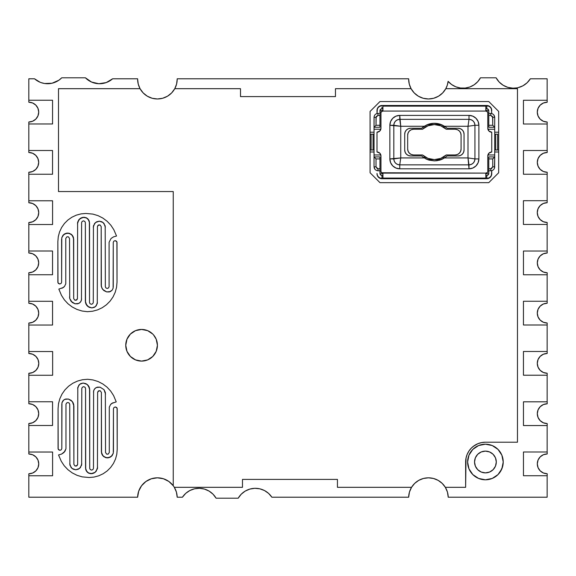 <?xml version="1.0" encoding="UTF-8"?>
<svg xmlns="http://www.w3.org/2000/svg" width="576" height="576" viewBox="0 0 576 576"><rect width="100%" height="100%" fill="white"/><g stroke="black" fill="none" stroke-linecap="round" stroke-linejoin="round"><path stroke-width="0.86" d="M424.044 157.795L427.543 159.61L434.376 159.61L440.755 158.4L446.256 154.958A17.51 17.51 0 0 1 422.496 154.958L413.604 154.958A5.933 5.933 0 0 1 407.671 149.026L407.671 135.173A5.933 5.933 0.3 0 1 413.604 129.24L422.496 129.24A17.51 17.51 0 0 1 446.256 129.24L440.755 125.791L434.376 124.589L427.997 125.791L422.496 129.24L413.604 129.24L411.336 129.694L409.406 130.975L408.118 132.905L407.671 135.173L407.671 149.026L408.118 151.294L409.406 153.216L411.336 154.505L413.604 154.958L422.496 154.958L427.997 158.4L434.376 159.61L441.209 159.61L444.514 157.925L439.33 160.229L434.376 160.891L429.106 160.135L424.238 157.925A18.792 18.792 0 0 1 421.668 155.945A18.792 18.792 0 0 0 423.504 157.428L425.916 157.428L423.504 157.428M425.477 158.652L427.543 159.61A18.792 18.792 0 0 0 429.106 160.135L424.238 157.925A18.792 18.792 0 0 1 421.668 155.945L410.638 155.945A5.933 5.933 -89.7 0 1 404.705 150.012A5.933 5.933 0 0 0 408.362 155.491L406.44 154.21L405.151 152.28L404.705 150.012L404.705 134.186A5.933 5.933 179.7 0 1 410.638 128.254A5.933 5.933 0 0 0 404.705 134.186L404.705 150.012M409.162 83.614L408.658 79.186A19.786 19.786 0 0 1 408.665 78.79A19.786 19.786 0 0 0 408.658 79.186L409.277 84.089L411.084 88.682L335.462 88.682L335.462 96.595L240.502 96.595L240.502 88.682L174.766 88.682A19.786 19.786 0 0 1 137.628 78.79A19.786 19.786 0 0 0 137.628 79.186L138.247 84.089L140.054 88.682L58.493 88.682L58.493 191.556L173.239 191.556L173.239 485.734L168.869 481.471L163.404 478.75L157.37 477.821L151.344 478.771L145.894 481.522L141.538 485.798L138.694 491.198L137.628 497.21L28.822 497.21L28.822 473.782A9.893 9.893 0 0 0 28.858 473.782L28.858 475.762L52.596 475.762L52.596 452.023L28.858 452.023L28.858 454.003A9.893 9.893 0 0 1 38.75 463.896L38.002 467.676L35.856 470.887L32.645 473.033L28.858 473.782L28.858 475.762L52.596 475.762L52.596 452.023L28.858 452.023L28.858 454.003L32.645 454.752L35.856 456.898L38.002 460.109L38.75 463.896A9.893 9.893 0 0 1 28.822 473.782L28.822 497.21L137.628 497.21L138.082 493.402M177.192 79.186A19.786 19.786 0 0 0 177.192 78.79A19.786 19.786 0 0 1 174.766 88.682L176.58 84.089L177.192 79.186L176.681 83.65M503.222 461.995A17.806 17.806 0 0 0 485.417 444.19A17.806 17.806 0 0 0 467.611 461.995A17.806 17.806 0 0 1 485.417 444.19A17.806 17.806 0 0 1 503.222 461.995L501.869 455.177L498.01 449.402L492.228 445.543L485.417 444.19L478.606 445.543L472.824 449.402L468.965 455.177L467.611 461.995L468.965 468.806L472.824 474.581L478.606 478.44L485.417 479.801L492.228 478.44L498.01 474.581L501.869 468.806L503.222 461.995A17.806 17.806 0 0 1 485.417 479.801A17.806 17.806 0 0 1 467.611 461.995A17.806 17.806 0 0 0 485.417 479.801A17.806 17.806 0 0 0 503.222 461.995M152.777 334.08L147.643 330.653L141.581 329.443L135.526 330.653L130.392 334.08L126.965 339.214L125.755 345.276L126.965 351.331L130.392 356.465L135.526 359.892L141.581 361.102L147.643 359.892L152.777 356.465L156.204 351.331L157.414 345.276A15.826 15.826 0 0 1 141.581 361.102A15.826 15.826 0 0 1 125.755 345.276A15.826 15.826 0 0 1 141.581 329.443A15.826 15.826 0 0 1 157.414 345.276L156.204 339.214L153.475 334.822M28.836 202.752A9.893 9.893 0 0 1 38.729 212.645L37.98 216.432L35.834 219.643L32.623 221.782L28.836 222.538L28.836 224.518L52.582 224.518L52.582 200.779L28.836 200.779L28.836 202.752A9.893 9.893 0 0 1 28.836 202.752L32.623 203.508L35.834 205.654L37.98 208.858L38.729 212.645A9.893 9.893 0 0 1 28.836 222.538L28.836 224.518L52.582 224.518L52.582 200.779L28.836 200.779L28.836 202.752L28.822 174.247L28.822 202.752A9.893 9.893 0 0 0 28.822 202.752M28.901 353.506A9.893 9.893 0 0 1 38.794 363.391L38.038 367.178L35.892 370.39L32.681 372.535L28.901 373.284L28.901 375.264L52.639 375.264L52.639 351.526L28.901 351.526L28.901 353.506L32.681 354.254L35.892 356.4L38.038 359.611L38.794 363.391A9.893 9.893 0 0 1 28.901 373.284L28.901 375.264L52.639 375.264L52.639 351.526L28.901 351.526L28.901 353.506A9.893 9.893 0 0 0 28.822 353.506A9.893 9.893 0 0 1 28.901 353.506M28.822 454.003A9.893 9.893 0 0 1 28.858 454.003A9.893 9.893 0 0 0 28.822 454.003L28.822 425.491L52.56 425.491L52.56 401.753L28.822 401.753L28.822 403.733A9.893 9.893 0 0 1 38.714 413.626L37.958 417.406L35.813 420.617L32.602 422.762L28.822 423.518L28.822 425.491L28.822 423.518A9.893 9.893 0 0 0 38.714 413.626L37.958 409.838L35.813 406.627L32.602 404.482L28.822 403.733L28.822 373.284A9.893 9.893 0 0 0 28.901 373.284A9.893 9.893 0 0 1 28.822 373.284L28.822 401.753L52.56 401.753L52.56 425.491L28.822 425.491L28.822 454.003M40.954 82.584L44.59 83.506L52.049 83.232L58.874 80.222L61.74 77.803A19.786 19.786 0 0 1 34.531 78.79L28.822 78.79L28.822 102.218A9.893 9.893 0 0 1 38.714 112.104L37.958 115.891L35.813 119.102L32.602 121.248L28.822 121.997L28.822 123.977L52.56 123.977L52.56 100.238L28.822 100.238L28.822 102.218L32.602 102.967L35.813 105.113L37.958 108.324L38.714 112.104A9.893 9.893 0 0 1 28.822 121.997L28.822 123.977L52.56 123.977L52.56 100.238L28.822 100.238L28.822 78.79L34.531 78.79L40.133 82.267M38.693 162.374A9.893 9.893 0 0 0 28.8 152.482A9.893 9.893 0 0 1 38.693 162.374L37.937 166.162L35.791 169.373L32.587 171.518L28.8 172.267L28.8 174.247L52.538 174.247L52.538 150.509L28.8 150.509L28.8 152.482L32.587 153.238L35.791 155.383L37.937 158.594L38.693 162.374A9.893 9.893 0 0 1 28.8 172.267L28.8 174.247L52.538 174.247L52.538 150.509L28.8 150.509L28.8 152.482M38.693 262.872A9.893 9.893 0 0 0 28.8 252.986A9.893 9.893 0 0 1 38.693 262.872L37.937 266.659L35.791 269.87L32.587 272.016L28.8 272.765L28.8 274.745L52.538 274.745L52.538 251.006L28.8 251.006L28.8 252.986L32.587 253.735L35.791 255.881L37.937 259.092L38.693 262.872A9.893 9.893 0 0 1 28.8 272.765L28.8 274.745L52.538 274.745L52.538 251.006L28.8 251.006L28.8 252.986M28.822 303.271A9.893 9.893 0 0 1 38.714 313.164L37.958 316.951L35.813 320.155L32.602 322.301L28.822 323.057L28.822 325.037L52.56 325.037L52.56 301.291L28.822 301.291L28.822 303.271L32.602 304.027L35.813 306.173L37.958 309.377L38.714 313.164A9.893 9.893 0 0 1 28.822 323.057L28.822 325.037L52.56 325.037L52.56 301.291L28.822 301.291L28.822 274.745L28.822 303.271M495.468 457.826L496.296 461.995A10.879 10.879 0 0 1 485.417 472.874A10.879 10.879 0 0 1 474.538 461.995A10.879 10.879 0 0 1 485.417 451.116A10.879 10.879 0 0 1 496.296 461.995L495.468 466.157L493.114 469.685L489.578 472.046L485.417 472.874L481.255 472.046L477.72 469.685L475.366 466.157L474.538 461.995L475.366 457.826L477.72 454.298L481.255 451.944L485.417 451.116L489.578 451.944L493.114 454.298L495.468 457.826L496.296 461.995L495.468 466.157M101.383 451.807L102.708 455.638L106.078 457.762L110.03 457.315L112.133 455.638L113.292 453.226L111.175 456.595L107.417 457.913L103.666 456.595L101.542 453.226L101.383 392.4L100.231 390.773L98.158 391.183L97.625 392.4L97.452 468.67L95.162 472.313L91.094 473.738L87.653 472.529L85.709 469.433L85.558 388.44L85.025 387.23L83.678 386.669L82.332 387.23L81.799 388.44L81.641 465.091L79.524 468.468L75.766 469.778L72.007 468.468L69.89 465.091L69.732 404.266L69.199 403.056L67.853 402.502L66.506 403.056L65.974 404.266L65.974 448.726L64.001 452.484L61.589 454.075L58.536 454.939L61.25 461.232L64.21 465.746L67.91 469.678L72.245 472.903L77.062 475.33L82.231 476.878L89.179 477.504L93.996 477.079L98.726 475.812L103.169 473.746L107.179 470.938L110.642 467.474L113.45 463.457L115.524 459.022L116.791 454.291L117.209 449.474L117.094 408.125L115.33 406.951L113.983 407.506L113.45 408.722L113.292 453.226L112.133 455.638L108.756 457.762L106.078 457.762L103.666 456.595L101.988 454.5L101.383 451.807L101.383 392.4L100.231 390.773L98.777 390.773L97.625 392.4L97.452 468.67L95.162 472.313L92.549 473.573L88.697 473.191L86.112 470.606L85.558 468.13L85.558 388.44L85.025 387.23L83.678 386.669L82.332 387.23L81.799 388.44L81.641 465.091L79.524 468.468L75.766 469.778L72.007 468.468L69.89 465.091L69.732 404.266L69.199 403.056L67.853 402.502L66.506 403.056L65.974 404.266L65.974 448.726L64.001 452.484L61.589 454.075L58.536 454.939L61.25 461.232L64.21 465.746L67.91 469.678L72.245 472.903L77.062 475.33L82.231 476.878L89.179 477.504L93.996 477.079L98.726 475.812L103.169 473.746L107.179 470.938L110.642 467.474L113.45 463.457L115.524 459.022L116.791 454.291L117.209 449.474L117.209 408.722L116.683 407.506L115.33 406.951L113.983 407.506L113.45 408.722L113.45 451.807M101.189 284.998L101.369 286.632L102.722 289.447L106.646 291.91L110.398 291.586L112.147 290.189L113.119 288.173L112.147 290.189L110.398 291.586L106.646 291.91L102.722 289.447L101.369 286.632L101.189 226.577L100.037 224.95L97.956 225.36L97.43 226.577L97.279 303.61L95.335 306.706L91.886 307.915L87.826 306.49L85.529 302.846L85.363 222.617L84.83 221.407L83.484 220.846L82.13 221.407L81.605 222.617L81.468 300.038L80.496 302.062L78.739 303.458L74.995 303.782L72.18 302.429L69.718 298.505L69.53 238.442L68.386 236.822L66.924 236.822L65.772 238.442L65.772 283.846L64.462 286.488L63.346 287.518L58.838 289.087L61.474 295.366L64.368 299.851L67.99 303.768L72.245 306.994L76.99 309.434L82.087 311.018L87.408 311.688L92.578 311.234L97.553 309.902L102.226 307.721L106.452 304.762L110.095 301.118L113.054 296.892L115.236 292.219L116.568 287.237L117.014 282.168L116.899 241.812L115.135 240.631L113.789 241.193L113.256 242.402L113.119 288.173L112.147 290.189L109.332 291.96L106.646 291.91L103.838 290.556L101.887 288.115L101.189 284.998L101.189 226.577L100.037 224.95L98.575 224.95L97.43 226.577L97.279 303.61L95.335 306.706L91.886 307.915L89.057 307.267L86.011 304.222L85.363 301.313L85.363 222.617L84.83 221.407L83.484 220.846L82.13 221.407L81.605 222.617L81.468 300.038L80.496 302.062L78.739 303.458L74.995 303.782L72.18 302.429L69.718 298.505L69.53 238.442L68.386 236.822L66.924 236.822L65.772 238.442L65.772 283.846L64.462 286.488L63.346 287.518L58.838 289.087L61.474 295.366L64.368 299.851L67.99 303.768L72.245 306.994L76.99 309.434L82.087 311.018L87.408 311.688L92.578 311.234L97.553 309.902L102.226 307.721L106.452 304.762L110.095 301.118L113.054 296.892L115.236 292.219L116.568 287.237L117.014 282.168L117.014 242.402L116.482 241.193L115.135 240.631L113.789 241.193L113.256 242.402L113.256 286.97M73.886 405.965L72.346 401.515L68.422 399.053L64.678 399.37L62.928 400.774L61.949 402.79L62.928 400.774L64.678 399.37L68.422 399.053L72.346 401.515L73.699 404.33L73.886 464.386L75.038 466.013L77.112 465.595L77.645 464.386L77.796 387.346L79.74 384.257L83.182 383.047L87.25 384.473L89.539 388.116L89.712 468.338L90.245 469.555L91.591 470.11L92.938 469.555L93.47 468.338L93.607 390.917L94.579 388.901L96.329 387.504L100.08 387.18L103.997 389.642L105.35 392.458L105.538 452.513L106.69 454.14L108.144 454.14L109.296 452.513L109.296 407.11L110.614 404.467L111.73 403.438L116.237 401.875L113.602 395.597L110.707 391.111L107.086 387.194L102.83 383.969L98.086 381.521L92.981 379.944L87.66 379.274L82.498 379.728L77.515 381.06L72.842 383.234L68.623 386.194L64.973 389.844L62.014 394.063L59.839 398.736L58.5 403.718L58.061 408.794L58.176 449.15L59.94 450.331L61.286 449.77L61.819 448.56L61.949 402.79L63.727 399.974L65.743 399.002L68.422 399.053L71.237 400.406L73.181 402.847L73.886 405.965L73.886 464.386L75.038 466.013L76.493 466.013L77.645 464.386L77.796 387.346L79.74 384.257L83.182 383.047L87.25 384.473L89.057 386.741L89.712 389.642L89.712 468.338L90.245 469.555L91.591 470.11L92.938 469.555L93.47 468.338L93.607 390.917L94.579 388.901L96.329 387.504L100.08 387.18L103.997 389.642L105.35 392.458L105.538 452.513L106.69 454.14L108.144 454.14L109.296 452.513L109.296 407.11L110.614 404.467L111.73 403.438L116.237 401.875L113.602 395.597L110.707 391.111L107.086 387.194L102.83 383.969L98.086 381.521L92.981 379.944L87.66 379.274L82.498 379.728L77.515 381.06L72.842 383.234L68.623 386.194L64.973 389.844L62.014 394.063L59.839 398.736L58.5 403.718L58.061 408.794L58.061 448.56L58.594 449.77L59.94 450.331L61.286 449.77L61.819 448.56L61.819 403.985M73.685 239.155L72.367 235.318L68.998 233.201L65.038 233.647L62.942 235.318L61.783 237.737L63.9 234.367L67.651 233.05L71.41 234.367L73.526 237.737L73.685 298.562L74.837 300.19L76.918 299.772L77.45 298.562L77.616 222.293L79.913 218.65L83.974 217.224L87.422 218.434L89.366 221.522L89.518 302.515L90.043 303.732L91.397 304.286L92.743 303.732L93.276 302.515L93.434 225.864L95.551 222.494L99.31 221.184L103.061 222.494L105.185 225.864L105.343 286.69L105.869 287.906L107.222 288.461L108.569 287.906L109.102 286.69L109.102 242.237L111.067 238.471L113.486 236.887L116.539 236.023L113.825 229.723L110.858 225.216L107.158 221.285L102.83 218.059L98.006 215.633L92.837 214.085L85.896 213.458L81.072 213.876L76.342 215.143L71.906 217.217L67.896 220.025L64.426 223.488L61.625 227.498L59.551 231.941L58.284 236.671L57.859 241.488L57.982 282.83L59.738 284.011L61.092 283.457L61.618 282.24L61.783 237.737L62.942 235.318L66.312 233.201L68.998 233.201L71.41 234.367L73.08 236.462L73.685 239.155L73.685 298.562L74.837 300.19L76.298 300.19L77.45 298.562L77.616 222.293L78.876 219.679L82.526 217.39L86.378 217.771L88.956 220.356L89.518 222.833L89.518 302.515L90.043 303.732L91.397 304.286L92.743 303.732L93.276 302.515L93.434 225.864L95.551 222.494L99.31 221.184L103.061 222.494L105.185 225.864L105.343 286.69L105.869 287.906L107.222 288.461L108.569 287.906L109.102 286.69L109.102 242.237L111.067 238.471L113.486 236.887L116.539 236.023L113.825 229.723L110.858 225.216L107.158 221.285L102.83 218.059L98.006 215.633L92.837 214.085L85.896 213.458L81.072 213.876L76.342 215.143L71.906 217.217L67.896 220.025L64.426 223.488L61.625 227.498L59.551 231.941L58.284 236.671L57.859 241.488L57.859 282.24L58.392 283.457L59.738 284.011L61.092 283.457L61.618 282.24L61.618 239.155M547.178 102.254L547.178 100.274L523.44 100.274L523.44 124.02L547.178 124.02L547.178 122.04L543.398 121.284L540.187 119.138L538.042 115.934L537.286 112.147L538.042 108.36L540.187 105.149L543.398 103.01L547.178 102.254L547.178 100.274L523.44 100.274L523.44 124.02L547.178 124.02L547.178 122.04A9.893 9.893 0 0 1 537.286 112.147A9.893 9.893 0 0 1 547.178 102.254A9.893 9.893 0 0 0 540.187 119.138M540.187 119.146A9.893 9.893 0 0 0 547.178 122.04M547.2 152.482L547.2 150.509L523.462 150.509L523.462 174.247L547.2 174.247L547.2 172.267L543.413 171.518L540.209 169.373L538.063 166.162L537.307 162.374L538.063 158.594L540.209 155.383L543.413 153.238L547.2 152.482L547.2 150.509L523.462 150.509L523.462 174.247L547.2 174.247L547.2 172.267A9.893 9.893 0 0 1 537.307 162.374A9.893 9.893 0 0 1 547.2 152.482A9.893 9.893 0 0 0 540.202 169.366A9.893 9.893 0 0 0 547.2 172.267M547.164 202.694L547.164 200.714L523.418 200.714L523.418 224.453L547.164 224.453L547.164 222.48L543.377 221.724L540.166 219.578L538.02 216.374L537.271 212.587L538.02 208.8L540.166 205.589L543.377 203.45L547.164 202.694L547.164 200.714L523.418 200.714L523.418 224.453L547.164 224.453L547.164 222.48A9.893 9.893 0 0 1 537.271 212.587A9.893 9.893 0 0 1 547.164 202.694A9.893 9.893 0 0 0 540.166 219.578M540.166 219.586A9.893 9.893 0 0 0 547.164 222.48M547.2 253.001L547.2 251.028L523.462 251.028L523.462 274.766L547.2 274.766L547.2 272.786L543.413 272.03L540.209 269.892L538.063 266.681L537.307 262.894L538.063 259.106L540.209 255.902L543.413 253.757L547.2 253.001L547.2 251.028L523.462 251.028L523.462 274.766L547.2 274.766L547.2 272.786A9.893 9.893 0 0 1 537.307 262.894A9.893 9.893 0 0 1 547.2 253.001A9.893 9.893 0 0 0 538.063 259.106M538.063 259.114A9.893 9.893 0 0 0 547.2 272.786M547.178 303.235L547.178 301.255L523.44 301.255L523.44 324.994L547.178 324.994L547.178 323.014L543.398 322.265L540.187 320.119L538.042 316.908L537.286 313.128L538.042 309.341L540.187 306.13L543.398 303.984L547.178 303.235L547.178 301.255L523.44 301.255L523.44 324.994L547.178 324.994L547.178 323.014A9.893 9.893 0 0 1 537.286 313.128A9.893 9.893 0 0 1 547.178 303.235A9.893 9.893 0 0 0 540.187 320.119A9.893 9.893 0 0 0 547.178 323.014M547.178 353.462L547.178 351.482L523.44 351.482L523.44 375.221L547.178 375.221L547.178 373.248L543.398 372.492L540.187 370.346L538.042 367.142L537.286 363.355L538.042 359.568L540.187 356.357L543.398 354.218L547.178 353.462L547.178 351.482L523.44 351.482L523.44 375.221L547.178 375.221L547.178 373.248A9.893 9.893 0 0 1 537.286 363.355A9.893 9.893 0 0 1 547.178 353.462A9.893 9.893 0 0 0 540.187 370.346M540.187 370.354A9.893 9.893 0 0 0 547.178 373.248M547.2 403.79L547.2 401.81L523.462 401.81L523.462 425.556L547.2 425.556L547.2 423.576L543.413 422.82L540.209 420.674L538.063 417.47L537.307 413.683L538.063 409.896L540.209 406.692L543.413 404.546L547.2 403.79L547.2 401.81L523.462 401.81L523.462 425.556L547.2 425.556L547.2 423.576A9.893 9.893 0 0 1 537.307 413.683A9.893 9.893 0 0 1 547.2 403.79A9.893 9.893 0 0 0 540.202 420.674M540.209 420.682A9.893 9.893 0 0 0 547.2 423.576M547.2 453.96L547.2 451.98L523.462 451.98L523.462 475.726L547.2 475.726L547.2 473.746L543.413 472.99L540.209 470.851L538.063 467.64L537.307 463.853L538.063 460.066L540.209 456.862L543.413 454.716L547.2 453.96L547.2 451.98L523.462 451.98L523.462 475.726L547.2 475.726L547.2 473.746A9.893 9.893 0 0 1 537.307 463.853A9.893 9.893 0 0 1 547.2 453.96A9.893 9.893 0 0 0 540.209 456.854M540.202 456.862A9.893 9.893 0 0 0 547.2 473.746M489.578 472.046L485.417 472.874L481.255 472.046M475.366 466.157L474.538 461.995L475.366 457.826M481.255 451.944L485.417 451.116L489.578 451.944M28.822 353.506L28.822 325.037L28.822 353.506M28.822 251.006L28.822 222.538A9.893 9.893 0 0 1 28.822 222.538A9.893 9.893 0 0 0 28.836 222.538L28.822 251.006M28.822 150.509L28.822 123.977L28.822 150.509M61.74 77.803L85.414 77.803L91.555 82.051L98.827 83.722L106.2 82.584L112.63 78.79A19.786 19.786 0 0 1 85.414 77.803L61.74 77.803M85.558 468.13L86.774 471.65L88.697 473.191L91.094 473.738L93.924 473.09L96.192 471.283L97.625 467.136M69.732 463.68L71.057 467.51L73.152 469.181L75.766 469.778L78.379 469.181L80.474 467.51L81.799 463.68M61.589 454.075L64.922 451.361L65.974 448.726M85.363 301.313L86.789 305.46L89.057 307.267L91.886 307.915L94.291 307.368L96.214 305.827L97.43 302.306M69.53 296.863L69.718 298.505L71.071 301.313L74.995 303.782L77.674 303.833L79.697 302.861L81.094 301.104L81.605 298.843M62.014 288.252L64.462 286.488L65.772 283.846M89.712 389.642L88.279 385.502L86.011 383.695L83.182 383.047L80.784 383.594L78.862 385.128L77.645 388.656M105.538 394.099L103.997 389.642L100.08 387.18L97.394 387.13L95.378 388.102L93.982 389.858L93.47 392.119M113.062 402.71L110.614 404.467L109.296 407.11M89.518 222.833L88.301 219.305L86.378 217.771L83.974 217.224L81.144 217.872L78.876 219.679L77.45 223.819M105.343 227.282L104.018 223.452L101.923 221.774L99.31 221.184L96.696 221.774L94.594 223.452L93.276 227.282M113.486 236.887L111.067 238.471L109.102 242.237M112.63 78.79L137.628 78.79L112.63 78.79M177.192 78.79L408.665 78.79L177.192 78.79M451.642 84.557L448.106 81.353L451.642 84.557L455.832 86.825L460.454 88.013L465.221 88.07L469.865 86.983L474.113 84.816L477.72 81.698L480.47 77.803A19.786 19.786 0 0 1 448.106 81.353L447.329 85.075M518.076 87.653L522.9 85.817L527.083 82.793L530.345 78.79A19.786 19.786 0 0 1 496.102 77.803L480.47 77.803L496.102 77.803L499.126 81.986L503.129 85.248L507.838 87.358L512.935 88.178L516.91 87.898M530.345 78.79L547.142 78.79L547.142 100.274L547.142 78.79L530.345 78.79M547.142 124.02L547.142 150.509L547.142 124.02M547.142 174.247L547.142 200.714L547.142 174.247M547.142 224.453L547.142 251.028L547.142 224.453M547.142 274.766L547.142 301.255L547.142 274.766M547.142 324.994L547.142 351.482L547.142 324.994M547.142 375.221L547.142 401.81L547.142 375.221M547.142 425.556L547.142 451.98L547.142 425.556M447.581 492.588L448.222 497.21L547.142 497.21L547.142 475.726L547.142 497.21L448.222 497.21L447.437 492.07L445.342 487.318L465.631 487.318L465.631 461.995A19.786 19.786 0 0 1 485.417 442.21L517.464 442.21L517.464 88.682L445.795 88.682L447.307 85.133L448.106 81.353A19.786 19.786 0 0 1 411.084 88.682A19.786 19.786 0 0 1 408.658 79.186M176.746 493.402L177.192 497.21L176.407 492.07L174.312 487.318L242.482 487.318L242.482 479.405L337.435 479.405L337.435 487.318L411.545 487.318A19.786 19.786 0 0 0 408.665 497.21A19.786 19.786 0 0 1 411.545 487.318L409.45 492.07L408.665 497.21L409.306 492.588M409.694 491.285L411.12 488.045M411.775 486.943L412.114 486.432M412.128 486.41L414.648 483.415M414.59 483.473L418.27 480.636M419.501 479.959L422.597 478.706M423.914 478.346L428.443 477.821L432.965 478.346M434.29 478.706L437.386 479.959M438.61 480.636L442.289 483.473L445.104 486.943M445.759 488.045L447.192 491.285M460.433 88.013L459.115 87.79M446.911 86.278L445.918 88.452M443.11 92.47L445.853 88.582M442.181 93.42L441.245 94.27M441.23 94.277L439.034 95.897M438.379 96.293L434.088 98.15M432.914 98.46L429.221 98.957M428.018 98.964L427.385 98.942M427.356 98.942L423.389 98.316M422.618 98.093L418.961 96.552M417.816 95.875L416.916 95.27M416.894 95.249L414.072 92.786L411.336 89.129M410.702 87.948L409.5 84.91M176.321 84.996L175.147 87.955M174.442 89.258L173.88 90.151M173.844 90.202L172.037 92.506M171.403 93.175L167.861 95.983M166.759 96.624L163.433 98.035M162.108 98.402L157.414 98.971L152.712 98.402M151.387 98.035L148.061 96.624M146.959 95.983L146.434 95.645M146.419 95.638L143.28 93.038M142.783 92.506L140.976 90.202M140.962 90.18L140.378 89.258M139.68 87.955L138.499 84.996M138.139 83.642L137.628 79.186M138.082 493.38L138.492 491.825M138.866 490.709L139.248 489.766M139.248 489.758L141.372 486.014M141.912 485.309L145.39 481.889M146.124 481.356L146.534 481.075M146.542 481.075L150.862 478.937M151.978 478.584L153.583 478.195M153.598 478.188L157.414 477.821L161.222 478.188M161.237 478.195L162.778 478.562M163.901 478.915L164.88 479.282M164.887 479.29L168.653 481.327M169.351 481.831L172.85 485.23M174.73 488.045L175.565 489.744M175.579 489.773L176.162 491.292M176.551 492.588L176.738 493.373M185.702 493.402L182.434 497.21A19.786 19.786 0 0 1 216.086 498.197L238.205 498.197A19.786 19.786 0 0 1 271.858 497.21L408.665 497.21L271.858 497.21L268.589 493.402L264.463 490.536L259.754 488.801L254.758 488.311L249.797 489.096L245.196 491.105L241.243 494.201L238.205 498.197L216.086 498.197L213.048 494.201L209.095 491.105L204.494 489.096L199.534 488.311L194.544 488.801L189.828 490.536L185.825 493.294M199.555 488.311L200.484 488.362M254.772 488.311L256.414 488.333M135.518 359.892L133.812 359.064M502.618 466.603L500.22 471.888L497.938 474.653M481.946 479.455L478.606 478.44L475.042 476.467M182.434 497.21L177.192 497.21L182.434 497.21M473.35 446.321L477.85 443.714L481.558 442.591L485.417 442.21L517.464 442.21L517.464 88.682L445.795 88.682L442.67 92.93L438.53 96.206L433.67 98.266L428.443 98.971L423.209 98.266L418.356 96.206L414.216 92.93L411.084 88.682L335.462 88.682L335.462 96.595L240.502 96.595L240.502 88.682L174.766 88.682L171.641 92.93L167.501 96.206L162.641 98.266L157.414 98.971L152.179 98.266L147.326 96.206L143.186 92.93L140.054 88.682L58.493 88.682L58.493 191.556L173.239 191.556L173.239 485.734A19.786 19.786 0 0 0 145.901 481.514M468.965 468.806L472.824 474.581M485.417 479.801L492.228 478.44M145.886 481.529A19.786 19.786 0 0 0 137.628 497.21A19.786 19.786 0 0 1 174.312 487.318A19.786 19.786 0 0 1 177.192 497.21M448.222 497.203A19.786 19.786 0 0 0 445.342 487.318A19.786 19.786 0 0 1 448.222 497.21M173.239 485.734A19.786 19.786 0 0 1 174.312 487.318L242.482 487.318L242.482 479.405L337.435 479.405L337.435 487.318L411.545 487.318A19.786 19.786 0 0 1 445.342 487.318L465.631 487.318L466.013 458.136L467.143 454.421L468.965 451.001L471.427 448.006L474.422 445.543M411.545 487.318L414.698 483.372L418.752 480.355L423.432 478.462L428.443 477.821L433.447 478.462L438.134 480.355L442.181 483.372L445.342 487.318M488.779 101.542L498.672 111.434L498.672 172.764L488.779 182.657L379.973 182.657L370.08 172.764L370.08 111.434L379.973 101.542L488.779 101.542L498.672 111.434L498.672 172.764L488.779 182.657L379.973 182.657L370.08 172.764L370.08 111.434L379.973 101.542L488.779 101.542M498.672 132.206L494.712 132.206L498.672 132.206M494.712 151.992L498.672 151.992L494.712 151.992M370.08 151.992L374.04 151.992L370.08 151.992M374.04 132.206L370.08 132.206L374.04 132.206M446.256 154.958L455.148 154.958L457.423 154.505L459.346 153.216L460.634 151.294L461.081 149.026L461.081 135.173L460.634 132.905L459.346 130.975L457.423 129.694L455.148 129.24L446.256 129.24L455.148 129.24A5.933 5.933 0 0 1 461.081 135.173L461.081 149.026A5.933 5.933 -179.7 0 1 455.148 154.958L446.256 154.958M393.818 125.28A5.933 5.933 0.1 0 1 399.758 119.347C396.173 119.729 394.2 121.702 393.818 125.28L400.745 126.274L399.758 119.347L468.994 119.347A5.933 5.933 90.1 0 1 474.934 125.28L474.934 158.911A5.933 5.933 -179.9 0 1 468.994 164.851C472.579 164.47 474.552 162.497 474.934 158.911L474.934 125.28C474.552 121.702 472.579 119.729 468.994 119.347L468.007 126.274L474.934 125.28L468.007 126.274L468.007 157.925L474.934 158.911L468.007 157.925L468.994 164.851L399.758 164.851A5.933 5.933 -89.9 0 1 393.818 158.911L393.818 125.28L393.818 158.911L400.745 157.925L400.745 126.274L389.866 125.28A9.893 9.893 179.7 0 1 399.758 115.394L468.994 115.394L468.994 119.347L468.994 115.394A9.893 9.893 -90.3 0 1 478.886 125.28L478.886 158.911A9.893 9.893 -0.2 0 1 468.994 168.804L399.758 168.804A9.893 9.893 89.8 0 1 389.866 158.911L389.866 125.28L393.818 125.28M408.37 155.498A5.933 5.933 0 0 0 410.638 155.945L408.362 155.498M464.054 150.012A5.933 5.933 -0.3 0 1 458.114 155.945A5.933 5.933 0 0 0 464.054 150.012L464.054 134.186A5.933 5.933 0 0 0 460.39 128.7L458.114 128.254A5.933 5.933 90.3 0 1 464.054 134.186L464.054 150.012L463.601 152.28L464.054 150.012M460.382 128.7A5.933 5.933 0 0 0 458.114 128.254L447.084 128.254L458.114 128.254L460.39 128.7L462.312 129.989L460.39 128.7M393.818 158.911C394.2 162.497 396.173 164.47 399.758 164.851L400.745 157.925L389.866 158.911L393.818 158.911M399.758 119.347L399.758 115.394L400.745 126.274L424.238 126.274L427.586 124.574L433.368 123.329L439.33 123.97L444.514 126.274L468.007 126.274L468.994 119.347L399.758 119.347M399.758 164.851L399.758 168.804L399.758 164.851L468.994 164.851L468.994 168.804L468.007 157.925L468.007 126.274L444.514 126.274L441.209 124.589L427.543 124.589L424.238 126.274L400.745 126.274L400.745 157.925L424.238 157.925L400.745 157.925L399.758 164.851M474.934 158.911L478.886 158.911L474.934 158.911M474.934 125.28L478.886 125.28L474.934 125.28M425.916 126.763L425.462 126.763M426.874 124.87L423.504 126.763A18.792 18.792 0 0 0 421.668 128.254L410.638 128.254L421.668 128.254A18.792 18.792 0 0 1 424.238 126.274L429.113 124.056L434.39 123.307L439.661 124.063L444.514 126.274A18.792 18.792 0 0 1 447.084 128.254A18.792 18.792 0 0 0 445.248 126.763L442.836 126.763L445.248 126.763L441.878 124.87M405.151 131.911L404.705 134.186L405.151 131.911L406.44 129.989L408.362 128.7L410.638 128.254M410.638 155.945L421.668 155.945M413.604 154.958L411.336 154.505M444.038 157.428L442.829 157.428L444.038 157.428M460.39 155.498L462.312 154.21L463.601 152.28L462.312 154.21L460.39 155.498L458.114 155.945L447.084 155.945L458.114 155.945M463.601 131.911L462.312 129.989L463.601 131.911L464.054 134.186M455.148 129.24L457.423 129.694M441.878 159.329L445.248 157.428A18.792 18.792 0 0 0 447.084 155.945A18.792 18.792 0 0 1 444.514 157.925L468.007 157.925L444.514 157.925L442.159 159.206L437.04 160.704L434.376 160.891L429.106 160.135M488.095 154.433L487.793 155.945A3.96 3.96 0 0 1 491.746 151.992A3.96 3.96 0 0 0 487.793 155.945L487.793 171.77A0.986 0.986 -179.9 0 1 486.799 172.764A0.986 0.986 0 0 0 486.036 173.124A0.986 0.986 179.9 0 1 486.799 172.764A0.986 0.986 0 0 0 487.793 171.77L487.793 155.945L488.952 153.151L491.746 151.992L491.746 132.206L491.746 151.992M491.746 132.206A3.96 3.96 0 0 1 487.793 128.254A3.96 3.96 0 0 0 491.746 132.206L488.952 131.047L487.793 128.254L487.793 112.421A0.986 0.986 0 0 0 486.799 111.434A0.986 0.986 0 0 1 487.793 112.421L486.799 111.434A0.986 0.986 -129.2 0 1 486.036 111.067A0.986 0.986 0 0 0 486.799 111.434L486.036 111.067L382.716 111.067A0.986 0.986 -0.1 0 1 381.953 111.434A0.986 0.986 0 0 0 382.716 111.067L381.953 111.434A0.986 0.986 0 0 0 380.959 112.421A0.986 0.986 0.1 0 1 381.953 111.434L380.959 112.421L380.959 128.254L380.959 112.421M380.657 129.766L380.959 128.254A3.96 3.96 0 0 1 377.006 132.206A3.96 3.96 0 0 0 380.959 128.254L379.8 131.047L377.006 132.206L377.006 151.992L377.006 132.206M377.006 151.992A3.96 3.96 0 0 1 380.959 155.945A3.96 3.96 0 0 0 377.006 151.992L379.8 153.151L380.959 155.945L380.959 171.77A0.986 0.986 0 0 0 381.953 172.764A0.986 0.986 89.9 0 1 380.959 171.77L381.953 172.764A0.986 0.986 50.8 0 1 382.716 173.124A0.986 0.986 0 0 0 381.953 172.764L486.036 173.124L487.505 172.476L487.793 171.77M468.994 115.394L472.781 116.143L475.992 118.289L478.138 121.5L478.886 125.28L478.886 158.911L478.138 162.698L475.992 165.91L472.781 168.055L468.994 168.804L399.758 168.804L395.971 168.055L392.76 165.91L390.614 162.698L389.866 158.911L389.866 125.28L390.614 121.5L392.76 118.289L395.971 116.143L399.758 115.394L468.994 115.394M486.036 173.124L485.813 174.017L486.036 173.124L382.716 173.124L382.939 174.017L382.716 173.124M485.813 178.07L485.813 174.017L485.813 178.07L382.939 178.07L485.813 178.07M381.953 175.428A1.98 1.98 180 0 1 379.994 173.75L380.664 174.953L381.953 175.428L381.953 178.394A4.946 4.939 180 0 1 377.006 173.455L377.381 175.349L378.454 176.947L380.059 178.02L381.953 178.394L382.939 178.358L382.939 174.017L382.939 178.358L381.953 178.704L486.799 178.704A4.946 4.939 0 0 0 491.746 173.758L491.371 175.651L490.298 177.257L488.693 178.33L486.799 178.704L381.953 178.704L381.953 175.428L382.651 175.421M427.543 124.589L441.209 124.589A18.792 18.792 0 0 0 427.543 124.589M442.238 125.028L444.521 126.274A18.792 18.792 0 0 1 447.084 128.254M426.521 125.021L421.668 128.254A18.792 18.792 0 0 1 424.238 126.274M439.654 160.135A18.792 18.792 0 0 0 441.209 159.61L427.543 159.61M447.084 155.945A18.792 18.792 0 0 1 444.514 157.925L442.231 159.17M382.716 111.067L382.939 110.182L382.716 111.067L486.036 111.067L485.813 110.182L486.036 111.067M382.378 172.858L381.953 172.764M380.959 155.945L380.657 154.433M486.374 111.341L486.799 111.434M487.793 128.254L488.095 129.766M425.707 158.774L426.514 159.17M427.464 159.574L428.414 159.926M382.939 106.128L382.939 110.182L382.939 106.128L485.813 106.128L382.939 106.128M486.799 108.763A1.98 1.98 0 0 1 488.758 110.448L488.088 109.246L486.799 108.763L486.799 105.804L485.813 105.833L485.813 110.182L485.813 105.833L486.799 105.804A4.946 4.939 0 0 1 491.746 110.743L491.746 110.434A4.946 4.939 180 0 0 486.799 105.494L381.953 105.494A4.946 4.939 180 0 0 377.006 110.434L377.381 108.547L378.454 106.942L380.059 105.869L381.953 105.494L486.799 105.494L488.693 105.869L490.298 106.942L491.371 108.547L491.746 113.537L491.371 108.85L490.298 107.251L488.693 106.178L486.799 105.804L486.799 108.763L486.101 108.778M491.746 170.662L491.746 173.455A4.946 4.939 180 0 1 486.799 178.394L488.693 178.02L490.298 176.947L491.371 175.349L491.746 170.662M490.759 170.035L490.759 168.804L488.779 168.804L488.779 173.75L488.088 174.953L486.799 175.428L486.799 178.394L486.799 175.428L486.101 175.421M485.813 174.11L485.813 173.484M382.939 173.484L382.939 174.11M377.006 173.455L377.006 173.758A4.946 4.939 0 0 0 381.953 178.704L380.059 178.33L378.454 177.257L377.381 175.651L377.006 173.758M490.759 113.998L490.759 113.414L488.779 113.414L488.779 115.394L490.759 115.394L490.759 113.998M486.799 175.428A1.98 1.98 180 0 0 488.758 173.75L485.842 173.75L488.779 173.75L488.779 170.784L490.759 170.784C493.171 170.554 494.496 169.236 494.712 166.831C494.496 169.236 493.171 170.554 490.759 170.784L488.779 170.784L488.779 168.804L491.515 168.653L492.739 166.831L490.759 168.804M377.993 114.156L377.993 115.394L376.164 116.611L376.013 125.28L374.04 127.26L374.04 129.24L380.837 129.24L374.04 129.24L374.04 166.831L376.013 166.831L376.013 158.911L374.04 156.938L379.973 156.938L379.973 170.784L377.993 170.784L377.993 168.804L376.013 166.831L377.237 168.66L379.973 168.804L379.973 158.911L376.013 158.911L379.973 158.911L379.973 156.938L374.04 156.938L376.013 158.911L376.013 166.831L374.04 166.831C374.321 169.186 375.638 170.503 377.993 170.784L379.973 170.784L379.973 168.804L377.993 168.804L377.993 170.201M463.284 152.928L462.312 154.21M378.986 113.414L377.993 113.414C375.581 113.645 374.256 114.962 374.04 117.367C374.256 114.962 375.581 113.645 377.993 113.414L378.986 113.414M379.973 115.394L379.973 113.414L379.973 115.394L377.993 115.394L379.973 115.394L379.973 125.28L379.973 115.394M377.006 113.537L377.006 110.743A4.946 4.939 0 0 1 381.953 105.804L380.059 106.178L378.454 107.251L377.381 108.85L377.006 113.537M382.939 110.088L382.939 110.714M485.813 110.714L485.813 110.088M381.953 107.28L381.953 108.763L381.953 107.28M382.651 108.778L381.262 108.893L380.218 109.786L379.973 113.414L379.973 110.448A1.98 1.98 0 0 1 381.953 108.763M488.779 158.911L488.779 168.804L488.779 158.911L492.739 158.911L488.779 158.911L488.779 156.938L488.779 158.911M492.739 166.831L492.739 158.911L494.712 156.938L488.779 156.938L494.712 156.938L492.739 158.911L492.739 166.831L494.136 166.831M490.759 113.414C493.114 113.695 494.431 115.013 494.712 117.367L494.712 127.26L494.712 117.367L492.739 117.367L492.739 125.28L493.495 126.043L492.739 125.28L488.779 125.28L488.779 127.26L494.712 127.26L493.495 126.043L494.712 127.26L488.779 127.26L488.779 125.28L492.739 125.28L492.588 116.611L490.759 115.394L488.779 115.394L488.779 125.28L488.779 113.414L490.759 113.414L490.759 115.394L492.739 117.367L494.712 117.367C494.431 115.013 493.114 113.695 490.759 113.414L491.472 113.479M374.09 116.719L374.04 127.26L376.013 125.28L379.973 125.28L376.013 125.28L376.013 117.367L377.993 115.394M379.973 127.26L379.973 125.28L379.973 127.26L374.04 127.26L379.973 127.26M374.27 168.178L374.04 166.831C374.321 169.186 375.638 170.503 377.993 170.784L377.28 170.719M497.65 134.186L495.691 134.186L495.691 150.012L497.65 150.012L497.65 134.186L497.65 150.012L498.672 150.012L494.712 150.012L495.691 150.012L495.691 134.186L497.65 134.186M373.061 134.186L371.102 134.186L371.102 150.012L373.061 150.012L373.061 134.186L374.04 134.186L373.061 134.186L373.061 150.012L371.102 150.012L371.102 134.186L370.08 134.186L373.061 134.186M370.08 150.012L371.102 150.012L370.08 150.012M494.662 167.472L494.712 156.938L494.482 168.178M487.915 154.958L494.712 154.958L494.712 129.24L487.915 129.24L494.712 129.24L494.712 156.938L494.712 154.958L487.915 154.958M494.482 116.021L494.712 117.367L493.798 114.833M494.712 134.186L495.691 134.186L494.712 134.186M494.712 127.26L494.712 129.24L494.712 127.26M376.013 117.367L374.04 117.367L374.27 116.021M374.954 169.358L374.04 166.831L374.04 154.958L380.837 154.958L374.04 154.958L374.04 117.367M379.973 173.75L379.973 170.784L379.973 173.75L382.91 173.75L379.973 173.75M488.779 110.448L488.779 113.414L488.779 110.448L485.842 110.448L488.779 110.448M382.91 110.448L379.973 110.448L382.91 110.448M374.04 150.012L373.061 150.012L374.04 150.012"/></g></svg>
